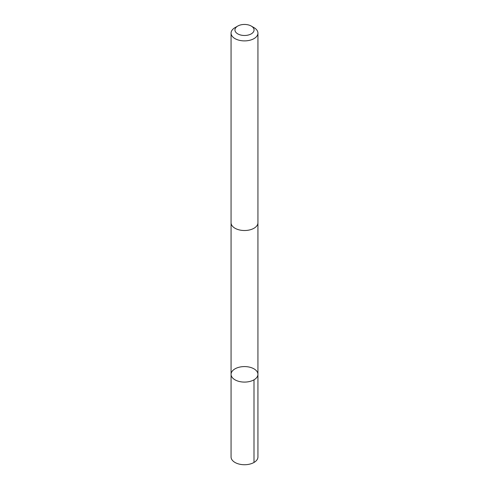 <?xml version="1.0" encoding="UTF-8"?>
<svg xmlns="http://www.w3.org/2000/svg" width="489" height="489" viewBox="0 0 489 489"><rect width="100%" height="100%" fill="white"/><g stroke="black" fill="none" stroke-linecap="round" stroke-linejoin="round"><path stroke-width="0.73" d="M241.615 366.762A13.429 7.757 180 0 1 257.929 374.336A13.429 7.757 180 0 1 244.5 382.092A13.429 7.757 180 0 1 231.071 374.336A13.429 7.757 180 0 1 241.615 366.762M231.065 456.977A13.435 7.757 0 0 0 247.385 464.55A13.435 7.757 0 0 0 257.935 456.977L257.929 374.336A13.429 7.757 180 0 1 244.5 382.092A13.429 7.757 180 0 1 231.071 374.336L231.065 456.977M237.74 26.064L235.001 27.647A13.435 7.757 0 0 0 231.065 33.136L231.065 222.758A13.435 7.757 0 0 0 247.385 230.337A13.435 7.757 0 0 0 257.935 222.758L257.935 33.136A13.435 7.757 0 0 0 253.999 27.647L251.26 26.064A9.554 5.52 0 0 0 237.74 26.064A9.554 5.52 0 0 0 236.12 32.616A9.554 5.52 0 0 0 246.554 35.355A9.554 5.52 0 0 0 253.675 31.516A9.554 5.52 0 0 0 251.26 26.064M231.065 33.136A13.435 7.757 0 0 0 247.385 40.709A13.435 7.757 0 0 0 257.935 33.136M253.999 379.819L253.999 462.46M231.071 223.033L231.071 374.336M257.929 223.033L257.929 374.336"/></g></svg>
